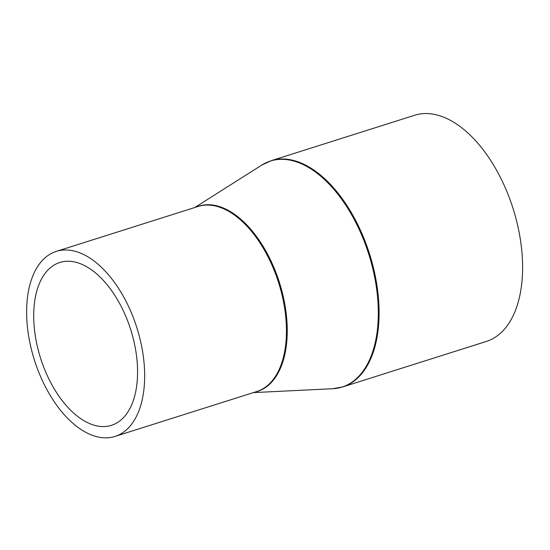 <?xml version="1.0" encoding="UTF-8"?>
<svg xmlns="http://www.w3.org/2000/svg" width="550" height="550" viewBox="0 0 550 550"><rect width="100%" height="100%" fill="white"/><g stroke="black" fill="none" stroke-linecap="round" stroke-linejoin="round"><path stroke-width="0.82" d="M125.07 314.627A85.422 47.273 -107.6 0 0 59.847 262.474A85.422 47.273 -107.6 0 0 46.207 373.189A85.422 47.273 -107.6 0 0 111.43 425.342A85.422 47.273 -107.6 0 0 125.07 314.627M40.831 377.176A97.068 53.714 -107.6 0 0 114.95 436.446A97.068 53.714 -107.6 0 0 130.453 310.633A97.068 53.714 -107.6 0 0 56.334 251.371A97.068 53.714 -107.6 0 0 40.831 377.176M271.143 160.71A118.642 65.656 -107.6 0 1 361.728 233.145A118.642 65.656 -107.6 0 1 342.781 386.911L486.289 341.461A118.642 65.656 -107.6 0 0 505.237 187.694A118.642 65.656 -107.6 0 0 414.645 115.259L271.143 160.71L261.786 165.076A118.539 65.601 -107.6 0 1 360.958 233.406A118.539 65.601 -107.6 0 1 332.619 388.726L253.392 392.597M114.95 436.446L256.747 391.538A97.068 53.714 -107.6 0 0 272.243 265.726A97.068 53.714 -107.6 0 0 198.124 206.456L56.334 251.371M255.166 392.033A97.164 53.769 -107.6 0 0 273.02 265.464A97.164 53.769 -107.6 0 0 196.549 206.958M342.781 386.911L332.619 388.726M194.776 207.522L261.786 165.076"/></g></svg>

